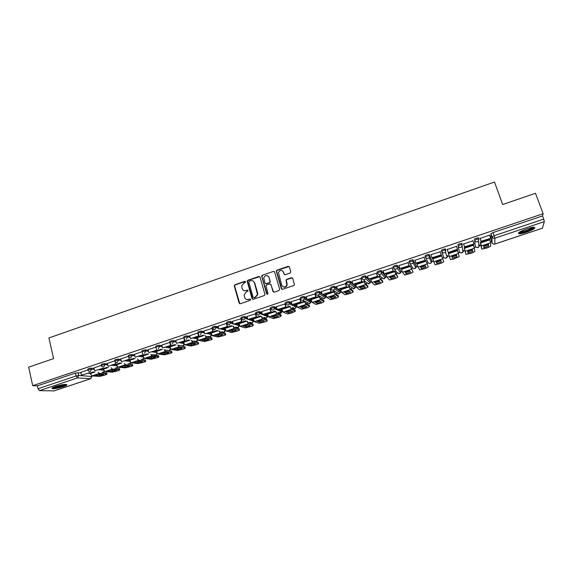 <?xml version="1.0" encoding="UTF-8"?>
<svg xmlns="http://www.w3.org/2000/svg" width="573" height="573" viewBox="0 0 573 573"><rect width="100%" height="100%" fill="white"/><g stroke="black" fill="none" stroke-linecap="round" stroke-linejoin="round"><path stroke-width="0.86" d="M245.588 281.773L244.757 281.336L234.944 284.738L234.285 285.999L239.077 303.081L240.273 303.719L250.157 300.352L250.616 299.464L249.771 299.013L248.496 299.45C246.634 299.88 245.351 299.206 244.65 297.416L244.141 294.816L246.361 291.922L248.123 290.862L247.257 290.153L245.982 290.597C244.127 291.027 242.852 290.353 242.157 288.577L241.641 286.042L243.854 283.105L245.129 282.661L245.588 281.773M245.394 281.458L235.259 284.881L234.565 285.834L239.801 303.754M250.387 299.113L248.496 299.45M247.88 290.267L245.982 290.597M475.289 246.225L474.609 240.459C475.518 239.643 476.886 239.134 478.72 238.92L478.405 241.154L477.452 241.756C476.113 242.071 475.167 241.634 474.609 240.459L475.275 246.189C475.819 247.328 476.729 247.751 478.018 247.457L478.935 246.87L479.393 244.814M338.099 291.292L338.471 291.177M323.222 296.262L323.716 296.112M308.489 301.183L309.083 301.004M293.913 306.054L294.579 305.86M279.495 310.881L280.19 310.673M265.242 315.651L265.915 315.444M251.139 320.371L251.762 320.185M237.201 325.041L237.723 324.877M223.406 329.661L223.799 329.539M55.574 386.417C52.394 387.534 51.326 388.272 52.379 388.63C54.807 388.816 58.432 388.172 63.245 386.696C66.439 385.579 67.507 384.841 66.461 384.476C64.054 384.282 60.43 384.934 55.574 386.417M526.988 228.792C520.212 231.291 517.498 232.953 518.837 233.777C520.277 233.92 522.769 233.412 526.322 232.258C533.076 229.78 535.805 228.118 534.502 227.259C533.062 227.116 530.562 227.631 526.988 228.792M290.11 273.049L290.776 271.767L289.344 266.939L288.112 266.316L276.938 270.184L276.258 270.965L281.329 288.685L282.561 289.322L293.806 285.49L294.472 284.802L292.731 278.335L291.492 277.704L286.679 279.352L286.006 280.082L286.88 285.053C285.196 287.667 283.499 287.739 281.787 285.275L278.414 272.569C280.032 269.84 281.737 269.711 283.52 272.189L284.079 274.073L285.311 274.703L290.11 273.049M32.718 385.693L28.65 367.164L53.597 358.605L48.913 337.948L494.506 182.021L502.657 204.532L535.497 193.266L543.118 213.715L32.718 385.693L37.395 385.865L38.033 388.738L76.044 375.981L78.709 375.473L92.052 376.518M260.027 277.088L258.824 276.465L247.837 280.269L247.142 281.164L252.048 298.662L253.259 299.299L264.318 295.532L265.005 294.723L260.027 277.088M262.327 275.248L273.4 271.409L274.625 272.039L279.667 289.25L279.001 290.532L274.216 292.158L272.992 291.521L270.957 284.53L269.74 283.9L266.588 284.982L265.901 285.791L268.028 293.534L266.71 293.978L261.639 276.086L262.327 275.248L273.4 271.409M491.004 239.779L490.896 233.741L492.014 236.871L494.17 235.718L543.713 219.101L544.336 221.629L542.409 228.183M153.048 354.83L153.492 354.687M166.421 350.368L166.994 350.175M179.908 345.863L180.602 345.626M193.495 341.322L194.319 341.042M207.197 336.745L208.157 336.423M221.006 332.132L222.102 331.767M225.304 330.693L225.719 330.557M234.93 327.477L236.112 327.083M239.27 326.03L239.765 325.865M248.969 322.792L250.186 322.384M253.352 321.324L253.925 321.131M263.114 318.065L264.375 317.643M267.548 316.583L268.207 316.36M277.389 313.295L282.604 311.554M291.772 308.489L293.569 307.887M296.32 306.97L297.122 306.698M306.276 303.647L307.551 303.217M310.881 302.107L311.762 301.813M320.901 298.755L322.205 298.318M325.571 297.201L326.524 296.878M335.649 293.827L336.988 293.383M340.376 292.251L341.415 291.908M350.526 288.864L351.894 288.405M355.317 287.259L356.427 286.887M365.524 283.85L366.928 283.384M370.373 282.231L371.569 281.83M380.644 278.8L382.084 278.32M385.565 277.153L386.839 276.73M395.9 273.701L397.375 273.214M400.885 272.039L402.239 271.588M411.285 268.565L412.796 268.057M416.335 266.875L417.774 266.395M426.799 263.379L428.346 262.864M431.913 261.675L433.439 261.159M442.449 258.151L444.032 257.621M447.635 256.425L449.211 255.895M458.321 252.851L459.854 252.335M463.485 251.124L465.054 250.602M474.344 247.5L475.819 247.006M479.479 245.781L481.041 245.258M490.509 242.1L491.684 241.706M543.118 213.715L542.531 215.928L543.713 219.101M37.395 385.865L75.378 373.087L80.922 372.787M87.92 373.288L90.326 373.46M54.07 390.879L39.487 390.621L38.033 388.738M101.306 365.424L94.051 367.887M106.843 367.393L103.19 368.668M114.786 360.897L107.344 363.397L108.089 366.283L115.753 363.712L115.345 362.036M120.23 362.91L116.262 364.292M128.381 356.327L120.796 358.877L121.548 361.771L129.283 359.178L128.832 357.359L130.751 358.025L132.041 355.547L134.798 355.905M133.731 358.383L129.441 359.88M142.075 351.722L134.404 354.329M147.34 353.828L142.72 355.432M155.892 347.08L148.078 349.731M161.063 349.229L156.107 350.948M169.816 342.403L161.815 345.089L162.61 348.004L170.532 345.354L169.873 342.797M174.894 344.595L169.601 346.436M183.869 337.726L175.761 340.434M188.846 339.925L183.21 341.88M197.864 332.977L189.72 335.714L190.551 338.643L198.602 335.943L197.814 332.992M202.906 335.212L196.926 337.289M212.382 328.286L203.909 330.972M217.088 330.463L210.749 332.655M227.567 326.495L218.958 329.124L227.567 326.495L226.378 323.394L218.155 326.187M231.392 325.679L224.688 327.992M241.212 318.674L232.466 321.346L233.34 324.304L241.598 321.532L240.767 318.552M245.81 320.844L238.74 323.287M255.708 313.839L247.013 316.497M260.35 315.974L252.908 318.545M270.37 308.911L261.625 311.583M275.011 311.06L267.197 313.76M285.161 303.948L276.365 306.641M289.802 306.111L281.601 308.94M300.073 298.934L291.227 301.649M305.896 304.478L297.566 307.257L301.634 309.205L307.579 307.701L309.685 306.455L305.896 304.478L304.442 301.205L296.126 304.084M315.107 293.885L306.218 296.613M320.579 299.572L312.185 302.379L315.988 304.442L321.919 302.931L324.089 301.656L320.579 299.572L319.154 296.277L310.774 299.185M330.277 288.785L321.338 291.542M334.016 291.299L325.543 294.243M345.576 283.642L336.587 286.428M349.201 286.514L340.441 289.265M361.011 278.457L351.972 281.264M364.263 281.472L355.461 284.244M376.583 273.228L367.501 276.071M379.462 276.379L370.609 279.187M392.29 267.949L383.158 270.836M394.79 271.251L385.894 274.102M408.134 262.627L398.966 265.578M410.247 266.073L401.322 268.988M424.113 257.256L414.924 260.328M425.839 260.851L416.736 263.594L418.039 267.039L419.801 269.947L425.639 268.415L428.339 266.946L425.718 260.586M430.853 254.67L440.243 251.834M441.568 255.587L432.436 258.337M456.538 246.361L447.212 249.491M457.412 249.971L448.365 253.309M472.961 240.789L463.543 244.005M464.187 247.701L465.971 254.419L471.98 252.994L474.924 251.44L473.448 244.599L464.288 247.98M489.528 235.131L480.024 238.468M489.621 239.399L480.346 242.601M459.331 251.54L458.078 246.01C458.944 245.208 460.298 244.707 462.146 244.492L461.859 246.677L460.885 247.314C459.56 247.622 458.622 247.185 458.078 246.01L459.324 251.526C459.854 252.664 460.756 253.08 462.039 252.786L462.977 252.17L463.399 250.165M429.227 254.476L429.6 255.579L429.234 257.556L428.196 258.273C426.899 258.573 425.983 258.144 425.453 256.969L425.08 255.873C425.875 255.092 427.207 254.598 429.077 254.398L431.834 260.715L431.483 262.627L430.481 263.322C429.227 263.609 428.346 263.186 427.83 262.054L425.646 257.392M413.104 259.898L413.14 262.921L412.073 263.68C410.784 263.981 409.881 263.544 409.351 262.377L408.993 261.288C409.745 260.514 411.063 260.027 412.954 259.827L416.27 265.951M393.386 267.691L393.042 266.646C393.758 265.893 395.069 265.414 396.974 265.206L400.828 271.129M377.564 272.992L377.235 271.96C377.915 271.222 379.219 270.743 381.138 270.542L385.156 275.155L385.514 276.265M361.885 278.242L361.57 277.232C362.215 276.501 363.504 276.036 365.438 275.828L368.296 278.571M368.876 279.144L370.33 281.357M346.343 283.442L346.035 282.46C346.644 281.737 347.926 281.271 349.881 281.071L352.624 283.334M353.691 284.237L354.923 285.275L355.274 286.407M330.635 287.632C331.208 286.923 332.483 286.471 334.453 286.264L337.132 288.176M338.636 289.279L339.997 290.267L340.348 291.413M315.372 292.767C315.909 292.065 317.177 291.621 319.161 291.421L321.804 293.061M323.709 294.278L325.199 295.224L325.543 296.377M300.238 297.86C300.746 297.172 302 296.721 304.005 296.52L306.619 297.96M308.911 299.242L310.516 300.137L310.867 301.298M285.232 302.902C285.705 302.229 286.958 301.785 288.978 301.584L291.585 302.852M294.236 304.156L295.962 305.008L296.305 306.183M270.356 307.909C270.8 307.243 272.039 306.806 274.08 306.605L276.68 307.73M279.681 309.033L281.522 309.835L281.866 311.024M255.608 312.865C256.016 312.213 257.248 311.784 259.311 311.583L261.911 312.579M265.242 313.868L267.204 314.627L267.541 315.823M240.982 317.786C241.355 317.141 242.587 316.711 244.664 316.511L247.271 317.406M250.931 318.667L253.008 319.383L253.338 320.586M226.478 322.663C226.822 322.026 228.047 321.611 230.145 321.403L232.76 322.205M236.728 323.423L238.92 324.096L238.884 325.55M212.096 327.498C212.411 326.875 213.629 326.46 215.742 326.259L218.37 326.975M222.646 328.143L224.903 328.759M197.835 332.297C198.122 331.681 199.332 331.266 201.467 331.065L204.103 331.71M208.679 332.82L210.943 333.371M183.912 337.869L183.697 337.053C183.947 336.444 185.158 336.036 187.307 335.835L189.957 336.408M194.827 337.468L197.105 337.955M169.866 342.582L169.651 341.766C169.902 341.171 171.105 340.77 173.254 340.563L175.932 341.078M181.089 342.067L183.374 342.511M155.935 347.259L155.727 346.443C155.963 345.856 157.16 345.462 159.315 345.247L162.023 345.712M167.459 346.636L169.758 347.03M142.118 351.894L141.918 351.077C142.147 350.511 143.336 350.117 145.492 349.902L148.228 350.311M153.936 351.17L156.25 351.514M128.416 356.492L128.216 355.675C128.438 355.117 129.627 354.73 131.783 354.508L134.54 354.873M140.521 355.661L142.856 355.969L142.706 355.382M114.829 361.054L114.629 360.238C114.844 359.694 116.025 359.307 118.181 359.085L120.975 359.407M127.213 360.123L129.562 360.388M101.349 365.581L101.149 364.765C101.357 364.235 102.538 363.848 104.694 363.619L107.516 363.898M114.013 364.543L116.383 364.779M87.977 370.072L87.784 369.248C87.977 368.733 89.159 368.353 91.308 368.117L94.165 368.36M100.912 368.933L103.305 369.134M87.941 369.922L80.814 372.335M93.557 371.841L90.219 373.016M478.863 238.984L478.326 237.809C476.492 238.017 475.124 238.533 474.222 239.349M462.296 244.571L461.759 243.389C459.918 243.597 458.565 244.105 457.698 244.907M445.88 250.107L445.343 248.918C443.488 249.126 442.141 249.62 441.317 250.415L441.69 251.518C442.521 250.73 443.867 250.229 445.722 250.021L445.472 252.141L444.469 252.822C443.158 253.123 442.234 252.686 441.69 251.518L443.509 256.811C444.032 257.95 444.927 258.366 446.188 258.079L447.162 257.427L447.549 255.465M542.531 215.928L493.045 232.574L490.896 233.741M243.955 290.568L246.283 290.733M246.533 299.45L248.797 299.579M259.712 276.609L248.138 280.419L247.45 281.314L252.743 299.328M249.234 281.243L248.775 282.131L253.058 297.165L253.903 297.609L255.257 297.143L257.463 294.458L254.433 282.783C253.724 280.999 252.442 280.333 250.58 280.777L249.234 281.243M253.051 280.999L254.727 282.926L257.671 293.204L257.757 294.586L255.551 297.272L254.197 297.738M274.331 271.581L273.672 271.573M270.628 284.036L273.622 292.173M262.613 275.405L261.954 276.673L267.211 294.45M268.859 277.303C267.004 274.796 265.306 274.968 263.766 277.833L264.984 283.012L266.201 283.642L269.353 282.561L270.033 281.766L269.131 277.461L267.806 275.885M265.6 283.656L266.201 283.642M269.131 277.461L270.313 281.916L269.625 282.711L266.481 283.793M282.561 270.828L284.631 274.689M283.141 286.88C284.974 287.653 286.307 287.094 287.137 285.196L286.872 283.542M292.438 277.876L286.937 279.502L286.264 280.233L287.13 283.685M289.079 266.509L277.203 270.349L276.523 271.129L281.93 289.322M96.457 374.706L94.753 375.358L99.895 375.702L103.656 374.448L98.556 374.09L96.457 374.706M81.481 375.2L89.632 372.715L81.481 375.2L80.807 372.314M99.387 373.424L92.009 375.888L99.645 376.389L105.733 374.878L107.044 373.99L99.387 373.424L98.141 372.185M103.262 372.557L106.829 373.102M92.009 375.888L90.348 373.539L95.082 371.956M97.467 374.391L99.616 374.541L99.895 375.702M100.698 374.241L99.616 374.541M52.272 387.885C54.356 388.48 64.835 385.937 66.404 384.462M65.702 384.404C65.322 385.679 53.812 388.473 52.881 387.513M53.812 387.076C57.615 386.904 61.239 386.023 64.685 384.44M533.642 227.23L532.482 228.398C529.28 230.561 520.062 233.354 519.224 232.416L519.159 232.359M519.947 231.85C523.457 231.642 527.425 230.36 531.851 227.997L532.697 227.331M518.493 232.939L518.601 232.96C520.714 233.44 530.046 230.439 533.391 228.197M109.414 370.387L107.688 371.039L112.68 371.44L116.469 370.179L111.527 369.764L109.414 370.387M94.731 370.76L102.925 368.26L94.731 370.76L94.044 367.866M112.394 369.084L104.966 371.562L112.372 372.149L118.468 370.638L119.814 369.735L112.394 369.084L111.148 367.78M116.118 368.26L119.592 368.84M104.966 371.562L103.319 369.198L108.318 367.522M110.303 370.101L112.401 370.28L112.68 371.44M113.612 369.936L112.401 370.28M122.472 366.025L120.731 366.691L125.573 367.15L129.391 365.875L124.592 365.402L122.472 366.025M115.173 361.305L115.073 360.904M115.753 363.712L108.089 366.283M129.032 363.919L132.392 364.278L132.678 365.438C133.086 365.595 132.628 365.903 131.296 366.369L125.208 367.873L118.017 367.207L116.247 364.242M132.678 365.438L125.508 364.707L124.255 363.332M123.238 365.782L125.286 365.982L125.573 367.15M126.626 365.603L125.286 365.982M135.636 361.635L133.874 362.301L138.559 362.824L142.412 361.542L137.764 361.004L135.636 361.635M128.681 356.743L128.588 356.377M129.283 359.178L121.548 361.771M141.975 359.536L145.349 359.944L145.642 361.112C146.065 361.269 145.592 361.584 144.224 362.064L138.136 363.569L131.174 362.816L129.426 359.83M145.642 361.112L138.723 360.295L137.463 358.841M136.281 361.427L138.265 361.649L138.559 362.824M139.74 361.234L138.265 361.649M148.901 357.201L147.118 357.881L151.652 358.462L155.527 357.172L151.043 356.571L148.901 357.201M135.128 357.215L143.458 354.68L135.128 357.215L134.397 354.307M142.921 354.608L142.176 352.116C142.405 351.55 143.601 351.156 145.757 350.941L148.486 351.342M152.046 355.847L144.432 358.383L151.165 359.228L157.253 357.731C158.649 357.237 159.136 356.915 158.714 356.75L152.046 355.847L150.778 354.307M151.745 354.651L158.485 355.869M144.432 358.383L142.856 355.962L148.679 354.014M149.424 357.036L151.351 357.287L151.652 358.462M152.962 356.829L151.351 357.287M162.274 352.739L160.469 353.426L164.845 354.064L168.756 352.76L164.422 352.109L162.274 352.739M148.808 352.631L157.188 350.082L148.808 352.631L148.07 349.709M156.673 349.996L156.085 347.718M164.78 349.824L171.578 351.185L171.886 352.359C172.315 352.524 171.814 352.853 170.389 353.362L164.301 354.859L157.797 353.921L156.092 350.898M171.886 352.359L165.468 351.364L164.2 349.731M162.675 352.61L164.544 352.889L164.845 354.064M166.277 352.388L164.544 352.889M175.761 348.241L173.927 348.936L178.139 349.637L182.085 348.327L177.917 347.603L175.761 348.241M170.618 343.85L171.033 345.44L162.61 348.004M171.033 345.44L170.532 345.354M170.267 342.482L170.367 342.89M178.267 345.204L184.85 346.751L185.136 347.918C185.595 348.098 185.086 348.441 183.625 348.957L177.537 350.454L171.27 349.423L169.587 346.371M184.828 346.744L185.136 347.918L179.005 346.844L177.73 345.111M176.033 348.148L177.831 348.456L178.139 349.637M179.7 347.911L177.831 348.456M189.348 343.707L187.493 344.409L191.547 345.168L195.515 343.85L191.511 343.062L189.348 343.707M184.535 339.037L184.986 340.763L176.52 343.342L175.753 340.405M184.513 340.67L183.74 337.726M184.986 340.763L176.52 343.342M184.205 337.798L184.305 338.17M191.862 340.541L192.327 341.085L198.222 342.282L198.537 343.463C198.989 343.635 198.459 343.986 196.962 344.516L190.881 346.006L184.85 344.889L183.195 341.816M198.537 343.463L192.65 342.289L191.361 340.441M189.498 343.657L191.232 343.986L191.547 345.168M193.23 343.399L191.232 343.986M198.537 343.456L198.308 342.575M203.043 339.137L201.166 339.839L205.055 340.67L209.059 339.338L205.22 338.493L203.043 339.137M198.265 333.071L199.06 336.043L190.551 338.643M199.06 336.043L198.602 335.943M205.105 335.721L206.402 337.698L212.046 338.965C212.468 339.144 211.924 339.51 210.406 340.04L204.332 341.537L198.544 340.319L196.904 337.225M205.571 335.828L206.079 336.487L211.724 337.776L212.046 338.965M203.071 339.123L204.733 339.488L205.055 340.67M206.867 338.851L204.733 339.488M216.852 334.525L214.954 335.241L218.671 336.136L222.711 334.79L219.036 333.88L216.852 334.525M212.447 328.308L213.256 331.294L204.697 333.901L203.902 330.943M212.819 331.18L212.01 328.222M213.256 331.294L204.697 333.901M218.958 330.95L220.268 333.063L225.662 334.431C226.056 334.625 225.49 334.99 223.957 335.534L217.898 337.024L212.347 335.714L210.728 332.598M219.387 331.065L219.939 331.853L225.332 333.242L225.662 334.431M216.759 334.553L218.349 334.947L218.671 336.136M220.612 334.267L218.349 334.947M230.776 329.876L228.849 330.6L232.402 331.559L236.47 330.206L232.975 329.224L230.776 329.876M218.958 329.124L218.148 326.159M227.152 326.374L226.328 323.408M232.917 326.123L234.25 328.401L239.385 329.862C239.75 330.062 239.163 330.442 237.616 330.986L231.578 332.483L226.263 331.065L224.666 327.928M233.326 326.238L233.913 327.183L239.048 328.673L239.385 329.862M230.554 329.955L232.065 330.37L232.402 331.559M234.472 329.647L232.065 330.37M244.807 325.192L242.866 325.93L246.232 326.954L250.337 325.586L247.013 324.54L244.807 325.192M241.19 318.796L241.999 321.661L233.34 324.304M241.999 321.661L241.598 321.532M246.992 321.238L248.345 323.695L253.216 325.256C253.56 325.471 252.951 325.851 251.389 326.402L245.308 327.885L240.288 326.381L238.719 323.222M247.371 321.36L248.002 322.477L252.879 324.06L253.216 325.256M244.463 325.314L245.903 325.758L246.232 326.954M248.438 324.991L245.903 325.758M258.96 320.472L256.991 321.209L260.185 322.305L264.318 320.93L261.181 319.813L258.96 320.472M255.687 313.768L256.546 316.783L247.844 319.44L247.006 316.461M256.174 316.647L255.322 313.66M256.546 316.783L247.844 319.44M247.45 281.522L247.164 281.028M253.058 319.075L261.195 316.346L262.556 318.946L267.161 320.608C267.476 320.837 266.846 321.231 265.263 321.782L259.268 323.287L254.433 321.661L252.886 318.473M261.553 316.482L262.205 317.729L266.817 319.412L267.161 320.608M258.48 320.636L259.841 321.109L260.185 322.305M262.52 320.293L259.841 321.109M273.228 315.709L271.23 316.461L274.245 317.621L278.414 316.232L275.455 315.05L273.228 315.709M270.349 308.833L271.222 311.87L262.47 314.541L261.617 311.547M270.871 311.726L270.005 308.725M271.222 311.87L262.47 314.541M267.347 314.291L275.549 311.54L276.881 314.162L281.221 315.931L279.259 317.127L273.278 318.631L268.694 316.898L267.176 313.689M275.885 311.683L276.523 312.944L280.87 314.727L281.221 315.931M272.619 315.916L273.901 316.418L274.245 317.621M276.716 315.551L273.901 316.418M287.61 310.91L285.59 311.662L288.427 312.901L292.624 311.497L289.852 310.244L287.61 310.91M285.132 303.862L286.027 306.906L277.225 309.592L276.351 306.598M285.698 306.756L284.817 303.754M286.027 306.906L277.225 309.592M289.859 306.14L291.328 309.341L295.396 311.211L290.733 313.309L287.402 313.94L283.069 312.099L281.579 308.868M290.339 306.849L290.969 308.116L295.038 310.007L295.396 311.211M286.872 311.16L288.069 311.691L288.427 312.901M291.027 310.774L288.069 311.691M302.114 306.068L300.073 306.834L302.716 308.138L306.956 306.727L304.363 305.402L302.114 306.068M304.729 301.355L305.524 303.246L309.32 305.244L309.685 306.455M300.044 298.848L300.954 301.907L292.101 304.607L291.213 301.599M300.646 301.742L299.751 298.734M300.954 301.907L292.101 304.607M297.566 307.257L296.098 303.998M301.24 306.369L302.358 306.927L302.716 308.138M305.459 305.961L302.358 306.927M316.74 301.183L314.67 301.957L317.127 303.339L321.396 301.914L319.003 300.517L316.74 301.183M319.426 296.427L320.207 298.34L323.724 300.445L324.089 301.656M315.078 293.784L316.01 296.857L307.107 299.579L306.204 296.563M315.723 296.692L314.813 293.67M316.01 296.857L307.107 299.579M312.185 302.379L310.745 299.099M315.73 301.541L316.762 302.121L317.127 303.339M320.013 301.104L316.762 302.121M331.488 296.262L329.396 297.043L331.66 298.497L335.964 297.065L333.758 295.589L331.488 296.262M334.238 291.456L335.012 293.39L338.242 295.611L338.614 296.821L335.391 294.629L333.995 291.306M330.249 288.685L331.194 291.772L322.241 294.508L321.317 291.485M330.936 291.593L330.005 288.563M331.194 291.772L322.241 294.508M338.614 296.821L336.372 298.125L330.456 299.636L326.925 297.459L325.514 294.15M330.342 296.671L331.287 297.28L331.66 298.497M334.682 296.205L331.287 297.28M346.364 291.299L344.237 292.094L346.307 293.612L350.647 292.166L348.642 290.626L346.364 291.299M349.172 286.443L349.945 288.398L352.882 290.726L353.262 291.944L350.332 289.644L348.957 286.299M345.548 283.528L346.515 286.636L337.504 289.394L336.566 286.357M346.271 286.45L345.326 283.413M346.515 286.636L337.504 289.394M353.262 291.944L350.941 293.276L345.039 294.787L341.795 292.495L340.405 289.164M345.068 291.757L345.927 292.395L346.307 293.612M349.48 291.263L345.927 292.395M361.355 286.292L359.214 287.094L361.076 288.692L365.459 287.238L363.647 285.612L361.355 286.292M364.242 281.386L365.001 283.37L367.637 285.805L368.024 287.03L365.395 284.616L364.048 281.243M360.976 278.328L361.964 281.465L352.904 284.229L351.951 281.185M361.749 281.264L360.782 278.22M361.964 281.465L352.904 284.229M368.024 287.03L365.631 288.384L359.751 289.902L356.786 287.488L355.425 284.129M359.923 286.808L361.076 288.692M364.399 286.285L360.689 287.474M376.482 281.243L374.312 282.052L375.974 283.735L380.386 282.26L378.789 280.562L376.482 281.243M379.426 276.272L380.185 278.292L382.52 280.849L382.914 282.074L380.587 279.538L379.269 276.143M376.533 273.077L377.55 276.243L368.439 279.022L367.465 275.971M377.356 276.036L376.382 272.977M377.55 276.243L368.439 279.022M382.914 282.074L380.451 283.456L374.577 284.974L371.906 282.439L370.573 279.058M374.9 281.816L375.974 283.735M379.441 281.257L375.58 282.503M391.739 276.15L389.533 276.974L390.994 278.729L395.449 277.246L394.052 275.47L391.739 276.15M394.74 271.108L397.927 277.074L395.907 274.424L394.618 271M392.226 267.763L393.271 270.972L384.103 273.772L383.115 270.714M393.107 270.757L392.111 267.691M393.271 270.972L384.103 273.772M397.927 277.074L395.384 278.485L389.525 280.011L387.147 277.346L385.844 273.944M390.005 276.78L390.994 278.729M394.618 276.186L390.593 277.497M407.117 271.015L404.889 271.846L406.135 273.686L410.626 272.189L409.444 270.327L407.117 271.015M410.175 265.858L413.069 272.032L410.103 265.815M408.048 262.37L409.129 265.657L399.911 268.472L398.908 265.406M408.993 265.435L407.976 262.355M409.129 265.657L399.911 268.472M413.069 272.032L410.447 273.471L404.602 274.997L402.525 272.218L401.25 268.78M405.233 271.709L406.135 273.686M409.924 271.079L405.734 272.447M422.638 265.836L420.381 266.681L421.413 268.594L425.94 267.09L424.973 265.149L422.638 265.836M425.746 260.579L428.339 266.946M424.02 256.969L425.13 260.292L415.862 263.129L414.838 260.049M425.023 260.063L423.984 256.976M425.13 260.292L415.862 263.129M420.589 266.595L421.413 268.594M425.359 265.915L420.997 267.362M438.288 260.615L436.003 261.467L436.819 263.465L441.382 261.94L440.637 259.92L438.288 260.615M441.475 255.307L443.731 261.825L441.468 255.307M441.189 254.641L440.136 251.547L441.274 254.885L431.949 257.735L430.903 254.648M441.274 254.885L431.949 257.735M443.731 261.825L440.952 263.322L435.129 264.855L432.465 258.33M436.074 261.431L436.819 263.465M440.931 260.715L436.397 262.226M454.074 255.343L451.76 256.21L452.355 258.287L456.96 256.754L456.43 254.648L454.074 255.343M448.265 253.037L450.385 259.605L448.279 253.03M448.179 252.299L447.119 249.205L448.258 252.55L457.505 249.176L456.437 246.068M457.505 249.176L448.258 252.55M450.385 259.605L453.522 259.139L459.26 256.654L457.361 249.986M456.323 254.677L456.531 255.508L451.99 257.026M456.531 255.508L456.96 256.754M469.996 250.029L467.654 250.902L468.019 253.065L472.668 251.518L472.367 249.327L469.996 250.029M463.442 243.718L464.603 247.07L474 243.919L464.56 246.813L463.478 243.704M473.964 243.654L472.875 240.545M465.971 254.419L464.223 247.686M472.109 249.398L472.231 250.272L467.797 251.769M472.231 250.272L472.668 251.518M486.054 244.671L483.684 245.552L483.827 247.801L488.511 246.24L488.44 243.962L486.054 244.671M480.281 242.4L481.692 249.183L481.435 245.867L480.31 242.3M479.938 238.232L481.105 241.541L490.581 238.368L481.084 241.269L479.981 238.153M490.574 238.089L489.464 234.966M481.692 249.183L487.687 247.765L490.717 246.175L490.66 242.794L489.557 239.206M488.038 244.069L488.067 244.993L483.741 246.462M488.067 244.993L488.511 246.24M490.989 239.736L492.064 242.766L492.014 236.871C492.579 238.06 493.539 238.49 494.886 238.182L494.836 244.034L542.502 228.154M544.336 221.629L494.886 238.182L493.045 232.574M78.035 372.586L78.709 375.473L77.448 377.908L39.487 390.621M91.773 375.824L90.67 378.681L77.448 377.908L76.044 375.981L75.378 373.087M53.747 390.979L90.842 378.653L91.895 375.867M425.453 256.969C426.24 256.195 427.573 255.701 429.449 255.494L431.834 260.715M409.351 262.377C410.11 261.617 411.428 261.13 413.319 260.923L416.256 265.922L415.941 267.777L414.909 268.515C413.663 268.801 412.789 268.379 412.288 267.254L409.817 263.15M397.118 265.278L400.814 271.086L400.534 272.884L399.467 273.672L396.874 272.404L394.174 268.78M381.274 270.606L381.625 271.695L385.5 276.207L385.257 277.934L384.161 278.779L381.589 277.518L378.696 274.288M365.574 275.885L365.918 276.974L370.308 281.286L370.108 282.94L368.983 283.843L366.441 282.582L363.346 279.667M350.003 281.121L350.347 282.203L355.253 286.321L355.095 287.89L353.928 288.871L348.112 284.946M334.575 286.314L334.904 287.395L337.461 289.243M337.869 289.537L340.319 291.313L340.204 292.796L339.001 293.849L332.985 290.124M319.276 291.456L319.598 292.531L322.126 294.128M322.835 294.572L325.514 296.262L325.435 297.645L324.203 298.791L317.958 295.224M304.105 296.556L304.428 297.631L306.942 299.02M307.93 299.572L310.831 301.176L310.795 302.444L309.52 303.69L303.024 300.252M289.071 301.613L289.386 302.687L291.893 303.912M293.147 304.521L296.27 306.039L296.27 307.192L294.966 308.546L292.602 307.436M274.159 306.627L274.467 307.694L276.988 308.783M278.492 309.434L281.83 310.874L281.859 311.884L280.534 313.367L278.263 312.421M259.376 311.597L259.684 312.665L262.212 313.632M263.96 314.305L267.505 315.659L267.555 316.525L266.216 318.144L264.053 317.342M244.721 316.532L245.015 317.592L247.565 318.459M249.542 319.132L253.295 320.407L253.366 321.124L252.013 322.886L249.95 322.205M230.188 321.417L230.482 322.477L233.046 323.251M235.252 323.924L239.206 325.12L237.924 327.584L235.961 327.011M215.777 326.266L216.064 327.319L218.657 328.021M221.071 328.673L225.311 329.833M225.117 329.368L225.296 330.17L223.957 332.247L222.088 331.76M201.481 331.072L201.768 332.125L204.382 332.748M207.011 333.386L211.337 334.424M183.969 338.099L183.976 338.12C184.227 337.497 185.43 337.089 187.586 336.881L187.307 335.835L187.586 336.888L190.236 337.447L187.593 336.91L186.282 339.402M193.065 338.056L197.484 339.001M173.254 340.563L173.526 341.608L176.205 342.117M179.234 342.69L183.754 343.542M159.315 345.247L159.581 346.293L162.288 346.744M165.518 347.288L170.131 348.062M145.492 349.902L145.757 350.941L144.468 353.426M151.909 351.843L156.615 352.538M131.783 354.508L132.041 355.547C129.885 355.769 128.696 356.162 128.474 356.714L128.818 357.359M138.408 356.37L143.214 356.986M118.181 359.085L118.432 360.116L121.225 360.431M125.021 360.854L129.913 361.405M104.694 363.619L104.938 364.65L107.76 364.922M111.735 365.309L116.727 365.789M91.308 368.117L91.551 369.148L94.402 369.384M98.556 369.721L103.641 370.144M88.02 370.28C88.221 369.764 89.395 369.384 91.551 369.148L90.283 371.591L88.665 371.232L88.02 370.28M104.35 371.225L103.147 372.572L101.93 372.479M101.4 365.796C101.6 365.266 102.782 364.886 104.938 364.65L103.663 367.107L101.944 366.663L101.4 365.796M114.879 361.269C115.094 360.732 116.276 360.345 118.432 360.116L117.157 362.58L115.331 362.036L114.879 361.269M156.15 347.84L155.992 347.482C156.236 346.901 157.432 346.507 159.581 346.293L158.291 348.785M170.002 343.005L169.923 342.812C170.174 342.217 171.377 341.816 173.526 341.608L172.229 344.115M198.122 333.35C198.401 332.734 199.612 332.326 201.746 332.118L200.457 334.646M211.43 334.618L210.098 336.874L208.321 336.466M212.382 328.551C212.698 327.928 213.915 327.52 216.028 327.312L214.746 329.855L212.382 328.551M226.772 323.724C227.116 323.086 228.341 322.671 230.432 322.463L230.554 323.036L229.157 325.02L226.772 323.724M241.276 318.846C241.656 318.201 242.88 317.779 244.965 317.578L245.086 318.323L243.69 320.149L241.276 318.846M255.909 313.932C256.317 313.281 257.556 312.851 259.612 312.643L259.734 313.56L258.344 315.236L255.909 313.932M270.664 308.976C271.108 308.31 272.347 307.873 274.388 307.672L274.496 308.747L273.128 310.28L270.664 308.976M285.547 303.976C286.02 303.296 287.274 302.859 289.293 302.659L289.379 303.869L288.04 305.28L285.547 303.976M300.56 298.934C301.069 298.247 302.322 297.802 304.327 297.595L304.385 298.941L303.074 300.238C301.864 300.51 301.026 300.073 300.56 298.934M315.694 293.842C316.239 293.147 317.506 292.696 319.49 292.495L319.519 293.963L318.244 295.152C317.019 295.424 316.174 294.995 315.694 293.842M330.965 288.713C331.545 288.004 332.82 287.553 334.782 287.345L334.782 288.921L333.543 290.017C332.311 290.296 331.452 289.866 330.965 288.713M346.371 283.542C346.98 282.818 348.262 282.36 350.218 282.152L350.182 283.828L348.971 284.845C347.732 285.125 346.866 284.695 346.371 283.542M361.914 278.32C362.559 277.59 363.848 277.124 365.782 276.917L365.71 278.686L364.543 279.624C363.289 279.911 362.408 279.474 361.914 278.32M377.586 273.056C378.266 272.311 379.57 271.838 381.489 271.631L381.382 273.479L380.243 274.36C378.982 274.646 378.094 274.209 377.586 273.056M393.4 267.741C394.117 266.989 395.427 266.509 397.333 266.302L397.189 268.228L396.086 269.045C394.811 269.339 393.916 268.902 393.4 267.741M117.379 366.82L116.147 368.231L114.872 368.117M130.508 362.372L129.247 363.855L127.915 363.712M143.737 357.874L142.455 359.45L141.065 359.278M157.066 353.333L155.77 355.002L154.309 354.802M170.503 348.742L169.193 350.526L167.66 350.282M184.04 344.094L182.715 346.013L181.111 345.72M197.678 339.374L196.353 341.458L194.662 341.114M211.365 334.431L206.681 333.493M492.078 242.809L492.064 242.766C492.615 243.912 493.539 244.334 494.836 244.034L494.793 244.048M106.893 373.968L106.614 372.815M119.685 369.714L119.399 368.554M121.662 363.06L116.391 364.822M132.571 365.424L132.284 364.256M125.508 364.707L118.017 367.207M135.121 358.555L129.57 360.41M145.556 361.097L145.263 359.93M138.723 360.295L131.174 362.816M158.649 356.743L158.349 355.568M162.352 349.437L156.243 351.478M171.843 352.345L171.535 351.177M165.468 351.364L157.797 353.921M176.14 344.824L169.744 346.966M179.005 346.844L171.27 349.423M190.035 340.169L183.346 342.41M192.65 342.289L184.85 344.889M204.052 335.477L197.062 337.819M206.402 337.698L198.544 340.319M218.184 330.75L210.893 333.185M220.268 333.063L212.347 335.714M232.43 325.98L224.831 328.522M234.25 328.401L226.263 331.065M246.798 321.166L238.891 323.817M248.345 323.695L240.288 326.381M262.556 318.946L254.433 321.661M276.881 314.162L268.694 316.898M290.024 306.698L281.751 309.47M291.328 309.341L283.069 312.099M304.621 301.813L296.277 304.607M319.34 296.886L310.924 299.7M334.181 291.915L325.7 294.758M335.391 294.629L326.925 297.459M349.15 286.908L340.591 289.773M350.332 289.644L341.795 292.495M364.242 281.852L355.618 284.745M365.395 284.616L356.786 287.488M379.469 276.759L370.767 279.667M380.587 279.538L371.906 282.439M394.818 271.616L386.044 274.553M395.907 274.424L387.147 277.346M410.304 266.431L401.458 269.396M411.364 269.267L402.525 272.218M425.925 261.202L417.001 264.196M426.949 264.06L418.039 267.039M441.683 255.93L432.672 258.946M442.671 258.817L433.682 261.811M457.576 250.609L448.487 253.653M458.529 253.517L449.461 256.546M473.606 245.244L464.445 248.31M474.523 248.181L465.376 251.232M489.779 239.829L480.532 242.923M490.66 242.794L481.435 245.867M52.222 387.928L52.379 388.63M101.994 372.479L104.479 371.34M201.467 331.065L201.811 332.326L204.439 332.956M215.742 326.259L216.128 327.706L218.764 328.415M230.145 321.403L230.554 323.036L233.211 323.838M244.664 316.511L245.086 318.323L247.787 319.24M259.311 311.583L259.734 313.56L267.555 316.525C266.853 318.409 265.722 318.695 264.16 317.385M274.08 306.605L274.496 308.747L281.859 311.884C281.006 313.718 279.846 313.911 278.371 312.464M288.978 301.584L289.379 303.869L296.27 307.192C295.267 308.983 294.085 309.083 292.703 307.479M304.005 296.52L304.385 298.941L310.795 302.444L308.983 303.79M319.161 291.421L319.519 293.963L325.435 297.645L323.63 298.891M334.453 286.264L334.782 288.921L340.204 292.796L338.399 293.956M349.881 281.071L350.182 283.828L355.095 287.89L353.29 288.971M365.438 275.828L365.71 278.686L370.108 282.94L368.296 283.95M381.138 270.542L381.382 273.479L385.257 277.934L383.43 278.886M396.974 265.206L397.189 268.228L400.534 272.884L398.686 273.779M412.954 259.827L413.14 262.921L415.941 267.777L414.071 268.622M429.077 254.398L429.234 257.556L431.483 262.627L429.585 263.422M445.343 248.918L445.472 252.141L447.162 257.427L445.221 258.172M461.759 243.389L462.977 252.17L460.986 252.879M478.326 237.809L478.935 246.87L476.879 247.529M114.944 368.124C116.161 368.518 117.007 368.124 117.486 366.928M127.994 363.726C129.269 364.17 130.143 363.755 130.608 362.48M141.144 359.285C142.484 359.78 143.379 359.343 143.823 357.982M154.402 354.809C155.806 355.36 156.723 354.902 157.145 353.434M167.753 350.296C169.243 350.905 170.181 350.418 170.568 348.835M181.204 345.741C182.801 346.421 183.761 345.899 184.091 344.172M193.029 338.07L197.499 339.023M194.77 341.136C196.496 341.895 197.47 341.329 197.706 339.431M208.429 336.487C210.305 337.339 211.301 336.716 211.408 334.625M220.476 328.873L225.296 330.17C225.031 332.204 224 332.748 222.202 331.788M234.414 324.203L239.278 325.665C238.862 327.656 237.795 328.114 236.076 327.047M248.503 319.476L253.366 321.124C252.8 323.057 251.705 323.43 250.064 322.241M494.828 244.069L542.459 228.197M53.941 390.951L90.806 378.667M106.764 372.837L107.044 373.99M119.528 368.575L119.814 369.735M158.413 355.582L158.714 356.75"/></g></svg>
